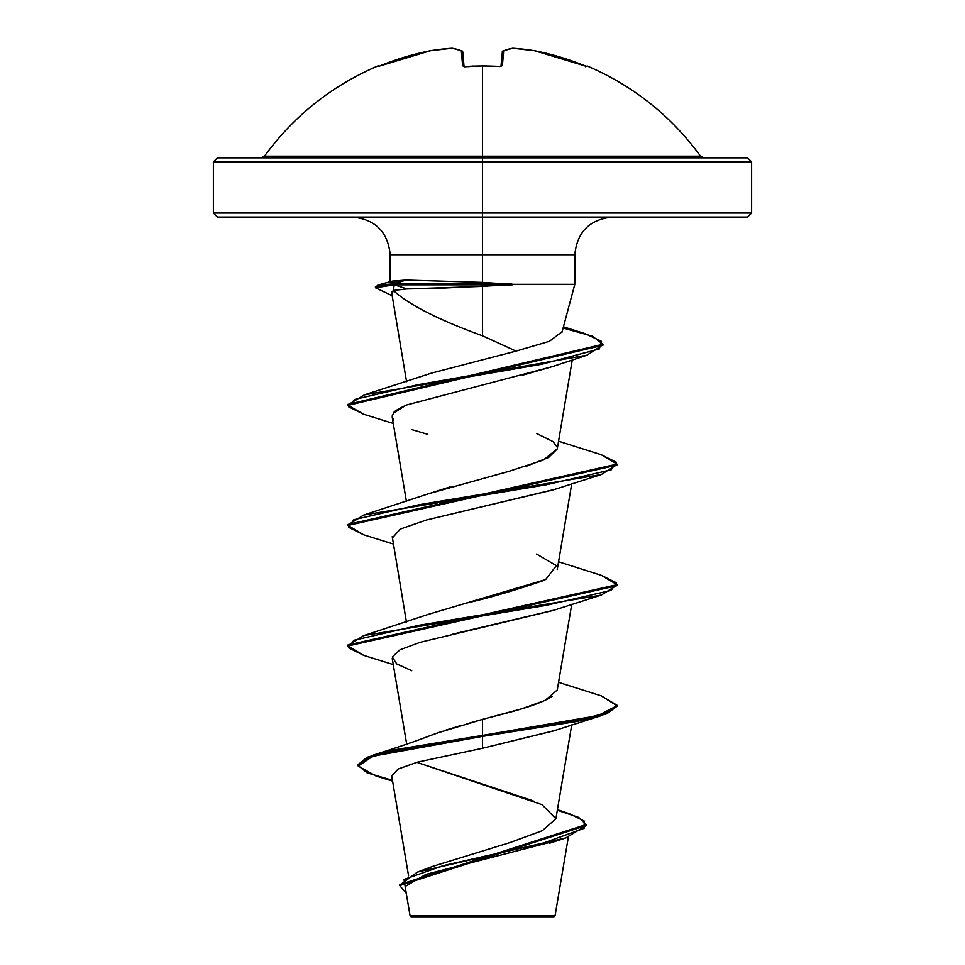 <?xml version="1.0" encoding="UTF-8"?>
<svg xmlns="http://www.w3.org/2000/svg" width="965" height="965" viewBox="0 0 965 965"><rect width="100%" height="100%" fill="white"/><g stroke="black" fill="none" stroke-linecap="round" stroke-linejoin="round"><path stroke-width="1.45" d="M585.429 66.73L587.202 66.006C633.209 85.716 670.989 115.764 700.542 156.173L482.5 156.173L482.5 157.838L482.5 156.173L264.458 156.173L482.5 156.173L482.5 66.006A269.114 248.62 0 0 1 499.677 66.513L502.379 65.68L503.682 50.771A268.608 102.399 -84.6 0 1 512.958 48.262A268.608 247.221 -77.1 0 1 534.767 50.771A269.114 268.089 0 0 1 584.513 65.68L560.002 57.032L534.767 50.771A268.608 247.221 102.9 0 0 512.958 48.262A268.608 102.399 95.4 0 0 503.682 50.771L502.379 65.68L499.677 66.513A269.114 248.62 180 0 0 482.5 66.006A269.114 248.62 180 0 0 465.323 66.513L465.323 66.513A269.114 248.62 0 0 1 482.5 66.006L482.5 156.173L700.542 156.173L703.811 157.838M747.586 217.053L751.614 213.012L482.5 213.012L751.614 213.012L751.614 161.879L747.586 157.838L482.5 157.838L482.5 161.879L751.614 161.879L482.5 161.879L482.5 217.053L747.586 217.053L482.5 217.053L482.5 254.724L390.186 254.724C387.882 231.902 375.325 219.345 352.502 217.053M423.044 915.845L410.077 915.821L411.006 916.75L482.5 916.75L482.5 915.749L410.125 915.821L554.923 915.676L482.5 915.749L482.5 916.75L553.994 916.75L555.068 915.676L568.349 837.101M217.415 217.053L482.5 217.053L482.5 161.879L213.386 161.879L213.386 213.012L482.5 213.012L213.386 213.012L217.415 217.053L482.5 217.053L482.5 254.724L390.186 254.724L390.186 282.636L406 280.055L482.5 282.395L482.5 254.724L574.814 254.724L482.5 254.724L482.5 282.395L511.752 284.325L574.814 284.325L511.752 284.325L482.5 286.4L482.5 335.796L516.07 351.103L549.411 341.296L561.956 331.803M508.446 353.118L516.07 351.103L482.5 335.796C438.279 319.729 408.569 304.602 393.37 290.441L407.025 288.933L393.37 290.441C408.569 304.602 438.279 319.729 482.5 335.796L482.5 286.4L407.025 288.933L394.323 284.832L394.323 283.819L406 280.055L392.369 281.092L377.906 285.061L394.323 283.819L375.433 286.762L375.433 287.775L394.323 284.832L392.043 295.664L375.433 287.775M428.231 868.211L430.704 867.161M432.549 866.425L509.99 842.578L542.378 830.66L555.888 818.742L541.968 804.641L416.808 762.326L533.042 800.793M426.458 737.151L428.653 736.247M430.607 735.463L442.296 731.277M445.975 730.071L461.415 725.366M466.119 724.015L482.5 719.395C500.123 714.522 536.335 706.802 552.414 696.248M463.972 603.632C487.783 598.348 514.333 590.628 543.609 580.496M427.567 494.08L450.824 486.662M526.311 466.264L548.639 457.458L557.251 448.954L572.281 359.909M499.617 355.361L502.717 354.577M391.513 291.695L406.567 381.682M553.078 366.374L522.318 375.276M392.26 415.77L393.889 412.646C393.563 411.766 397.677 409.244 406.241 405.071L393.503 413.129M554.393 489.472L426.602 519.942L553.271 489.858L601.279 474.527L419.28 504.659L353.805 519.737L348.57 527.264L363.721 534.803L347.943 525.418L617.057 465.142L617.057 464.129L347.943 524.417L347.943 525.418M392.236 536.576L406.434 622.051M554.079 610.145L452.983 634.089M554.163 730.674L482.5 748.261L417.58 762.109L398.171 769.009L391.718 775.908M556.805 840.587L426.048 874.35L405.746 886.135M436.904 733.123L482.5 719.395L482.5 735.402L373.515 755.004L358.172 764.521L367.195 757.236L393.382 749.962L482.5 735.402L482.5 736.404L393.382 750.963L367.195 758.249L358.172 765.522L367.183 772.905L392.441 780.299M557.42 809.695L569.434 813.76L584.247 821.046L584.09 828.344L543.741 842.928L417.423 872.095L399.739 885.086M399.703 885.581L406.277 893.313L404.009 879.465L443.309 865.617L565.816 837.934L586.057 825.606L399.703 885.581L399.703 884.579L586.057 824.605L578.723 817.427L557.324 810.25M392.586 781.131L376.024 776.017L358.232 766.114L372.876 756.21L482.5 736.404L482.5 748.261L553.271 730.988L601.279 715.644L482.5 736.404L577.649 721.337L606.816 713.798L617.057 706.259L617.057 705.258L606.816 712.797L577.649 720.336L482.5 735.402L597.854 715.644L617.009 705.753L601.279 695.874L617.057 705.258M516.07 351.103L431.741 373.033L364.481 394.842L541.775 364.239L599.361 348.944L601.472 341.296L585.104 333.649L563.439 326.809M536.564 433.478L553.017 441.584L557.239 447.205M557.275 448.834L543.319 460.064L509.098 471.294L428.436 493.766L363.709 515.033L545.72 484.888L611.195 469.822L616.43 462.283L601.279 454.744L617.057 464.129M536.552 554.043L556.383 565.635L545.659 579.555L428.448 614.319L363.721 635.597L545.72 605.453L611.195 590.387L616.43 582.848L601.279 575.309L617.057 584.694L347.943 644.982L347.943 645.983L617.057 585.695L617.057 584.694M557.275 689.951L545.092 700.385L521.872 708.768L482.5 719.395L482.5 748.261M347.991 645.476L363.721 635.597M347.991 524.912L363.709 515.033M348.088 404.757L364.481 394.842M375.578 287.293L377.906 285.061M617.009 585.2L601.279 595.091L419.28 625.224L353.805 640.302L348.57 647.829L363.721 655.368L347.943 645.983M363.769 414.25L348.003 405.336L602.932 345.277L602.932 344.276L348.003 404.323L348.003 405.336M563.102 328.052L592.401 336.17L602.932 344.276M411.717 670.699L396.699 663.932L392.272 656.948L400.101 649.735L420.149 642.316L553.271 610.423L601.279 595.091M392.26 538.072L400.27 529.085L426.602 519.942M427.628 434.322L411.729 429.57M393.551 420.052L392.188 416.434M406.241 405.071L552.125 366.7L586.925 355.217L417.833 384.721L354.505 399.486L348.679 406.856L363.709 414.238L393.262 423.454M602.896 344.782L586.925 355.217M617.009 464.635L601.279 474.527M617.009 705.765L601.279 715.644M482.5 282.395L406 280.055L394.323 283.819L511.752 283.819L394.323 283.819L394.323 284.832L512.391 284.832L511.752 283.819M439.738 288.233L512.391 284.832L394.323 284.832L407.025 288.933L439.738 288.233M411.006 916.75L553.994 916.75M217.415 157.838L213.386 161.879L482.5 161.879L482.5 157.838L217.415 157.838L747.586 157.838M378.003 66.513A1.351 1.339 -22.5 0 1 378.497 66.404A1.351 1.339 157.5 0 0 378.003 66.513L378.762 66.332M404.998 57.032L380.5 65.668A269.114 268.089 0 0 1 430.233 50.771L404.998 57.032M452.042 48.262A268.608 247.221 -102.9 0 0 430.233 50.771A268.608 247.221 77.1 0 1 452.042 48.262A1.351 1.242 -81 0 1 452.404 48.262A1.351 1.242 99 0 0 452.042 48.262L452.042 48.262A268.608 102.399 84.6 0 1 461.318 50.771A268.608 102.399 -95.4 0 0 452.042 48.262M452.151 48.25L461.897 50.831L462.766 51.977L461.318 50.771L462.621 65.68L465.323 66.513L463.441 66.332L462.621 65.68L461.318 50.771A1.351 1.218 -69.1 0 1 461.921 50.843M462.766 51.977L461.897 50.831L462.766 51.977L464.02 66.308L462.766 51.977A1.351 1.315 175 0 0 461.318 50.771M500.98 66.308L502.343 51.977L500.98 66.308M463.972 66.452A1.351 1.242 175 0 0 462.621 65.68A1.351 1.242 -5 0 1 463.876 66.259M379.161 66.187A1.351 1.351 0 0 0 377.798 66.006C331.791 85.716 294.011 115.764 264.458 156.173L261.189 157.838M501.125 66.259A1.351 1.242 5 0 1 502.379 65.68A1.351 1.242 -175 0 0 501.028 66.452M503.079 50.843A1.351 1.218 69.1 0 1 503.682 50.771A1.351 1.315 -175 0 0 502.234 51.977L503.682 50.771L502.234 51.977M503.682 50.771L502.343 51.977M503.103 50.831L512.898 48.25L534.767 50.771L512.958 48.262A1.351 1.242 -99 0 0 512.572 48.274L512.849 48.25M586.503 66.416L586.503 66.416A1.351 1.339 22.5 0 1 586.997 66.513A1.351 1.339 -157.5 0 0 586.503 66.404L534.682 50.759M499.677 66.404L482.5 65.897L464.056 66.802M612.498 217.053C589.675 219.345 577.118 231.902 574.814 254.724L574.814 284.325L561.883 332.587M408.557 875.786L391.742 776.101M555.888 818.742L571.738 724.872M406.687 744.148L392.236 658.516M557.251 690.084L571.738 604.307M557.251 569.531L571.738 483.742M406.434 501.486L392.248 417.399M405.469 888.572L410.077 915.821M432.887 866.293L417.423 872.095M431.005 735.306C418.81 740.155 399.643 746.729 373.515 755.004M586.057 824.605L586.057 825.606M358.172 764.521L358.172 765.522M549.797 843.181L565.816 837.934M558.566 441.21L601.279 454.744M558.566 561.775L601.279 575.309M558.566 682.339L601.279 695.874M393.262 664.583L363.721 655.368M393.262 544.019L363.721 534.803M452.103 48.25L430.269 50.759L378.497 66.416M472.428 66.066L473.031 66.054M482.5 65.897L484.876 65.91M584.5 65.668L586.587 66.428"/></g></svg>
